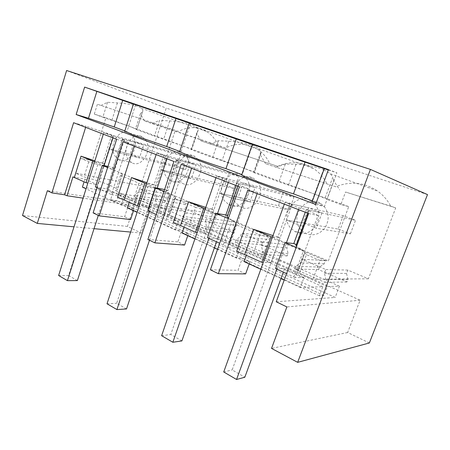 <?xml version="1.0" encoding="UTF-8"?>
<svg xmlns="http://www.w3.org/2000/svg" width="450" height="450" viewBox="0 0 450 450"><rect width="100%" height="100%" fill="white"/><g stroke="black" fill="none" stroke-linecap="round" stroke-linejoin="round"><path stroke-width="0.34" stroke-dasharray="2.25 1.69" d="M276.238 301.776L335.143 297.433L133.166 205.571L83.093 198.141M308.632 213.547L318.015 215.494L295.082 277.571L304.026 277.549L300.336 287.483L322.802 286.729L319.399 295.768L323.933 295.476L327.291 286.577L339.429 286.166L335.143 297.433M369.366 342.973L347.642 332.505L360.107 300.212L150.081 206.314L47.368 190.688M360.107 300.212L286.875 306.939M247.792 190.029L257.591 192.358C269.781 196.864 280.614 200.514 290.087 203.304L292.309 204.154L308.526 207.821L302.979 222.953L286.526 220.095L338.192 229.061L343.215 215.668L355.522 220.297L299.109 207.945L284.923 202.483L343.215 215.668M318.015 215.494L306.276 209.509L321.986 212.951L308.526 207.821M295.082 277.571L286.594 273.577M308.565 210.392L296.055 244.491M293.811 276.846L303.542 250.476C300.144 248.721 297.838 247.303 296.634 246.223M275.569 268.582L284.552 268.802L304.026 277.549M300.336 287.483L284.209 280.063M280.974 278.572L260.803 269.28M284.552 268.802L283.343 272.104M306.276 209.509L305.269 212.248M292.309 204.154L286.526 220.095L300.364 225.647L302.822 226.052L300.364 225.647L286.526 220.095L232.161 369.923L244.828 377.235M290.087 203.304L277.926 236.857L280.108 237.774L272.498 236.886M246.369 255.347L247.506 252.152L271.052 262.733L280.108 237.774M127.378 207.844L134.134 208.806L128.132 206.055L121.343 205.065L86.046 188.814M82.406 187.138L112.989 192.302L110.599 199.721L116.843 200.678L119.216 193.354L136.232 196.222L133.166 205.571M322.802 286.729L112.989 192.302M244.136 261.608L249.947 261.849L242.263 258.328L236.379 258.036L217.547 249.362M214.369 247.899L194.906 238.939M182.093 233.038L188.454 233.685L181.693 230.586L175.275 229.899L137.126 212.333M319.399 295.768L110.599 199.721M323.933 295.476L116.843 200.678M327.291 286.577L119.216 193.354M339.429 286.166L136.232 196.222M335.734 186.767L265.646 163.761L335.734 186.767C350.111 180.939 363.943 182.301 377.235 190.839C382.877 194.799 387.388 199.901 390.769 206.145L395.736 207.894L368.37 278.809L347.822 270.084L346.545 273.442L347.901 279.388L346.916 281.97L318.549 269.606L319.494 267.086L324.152 263.852L325.384 260.561L288.039 244.71L286.875 247.899L288.056 253.474L287.156 255.926L261.782 244.873L262.642 242.471L266.844 239.327L267.975 236.188L234.472 221.968L233.404 225.011L234.433 230.259L233.612 232.594L210.774 222.643L211.562 220.354L215.376 217.294L216.416 214.301L186.193 201.476L185.203 204.379L186.109 209.334L185.349 211.567L164.689 202.562L134.156 197.511L134.927 195.176L138.532 191.976L139.539 188.916L156.426 196.228L155.391 199.333L156.313 204.632L155.514 207.023L134.156 197.511M185.349 211.567L155.514 207.023M210.774 222.643L181.884 218.756L182.717 216.304L186.699 213.002L187.791 209.796L206.595 217.935L205.464 221.197L206.522 226.828L205.656 229.337L181.884 218.756M233.612 232.594L205.656 229.337M261.782 244.873L235.097 242.443L236.008 239.861L240.424 236.464L241.622 233.089L262.688 242.207L261.45 245.644L262.671 251.651L261.72 254.295L235.097 242.443M287.156 255.926L261.72 254.295M318.549 269.606L294.801 269.021L295.802 266.299L300.741 262.8L302.057 259.239L325.817 269.522L324.45 273.156L325.879 279.596L324.827 282.386L294.801 269.021M346.916 281.97L324.827 282.386M427.5 194.597L166.258 108.09L127.429 226.412L141.216 233.055L150.081 206.314M277.706 166.343L201.071 140.923L277.706 166.343C290.031 160.83 301.961 161.561 313.504 168.536C319.14 172.254 323.589 177.289 326.852 183.639M178.554 131.434L97.38 104.248L178.554 131.434C188.061 126.422 197.303 126.411 206.286 131.406C211.506 134.578 215.556 139.269 218.436 145.474L225.602 147.999C236.351 142.757 246.797 143.055 256.928 148.899C262.395 152.342 266.67 157.224 269.752 163.541M164.689 202.562L165.42 200.379L168.902 197.398L169.858 194.541L155.947 188.634L175.297 130.292M347.642 332.505L271.536 348.401M210.392 269.814L238.005 270.298L242.263 258.328M245.632 273.898L238.005 270.298M249.199 263.936L249.947 261.849M236.666 251.421L247.506 252.152M257.591 192.358L257.136 193.641M66.611 70.521L166.258 108.09M133.431 104.119L135.546 104.839L133.459 104.023M189.231 123.036L190.474 123.457L189.253 122.974M252.338 144.433L252.726 144.562L252.349 144.405M328.303 169.959L336.898 172.789L324.405 206.544L316.086 203.147M328.433 169.611L336.898 172.789M315.624 204.412L324.405 206.544M124.718 131.276L126.911 131.704L124.83 130.928M241.768 174.679L242.184 174.724L241.802 174.583M179.662 151.667L180.968 151.881L179.747 151.419M301.314 230.153L300.431 229.112C289.176 216.073 306.692 193.787 320.918 203.659L324.529 206.888C329.321 213.862 329.332 221.04 324.562 228.42C318.786 234.872 312.233 236.396 304.903 232.987L301.596 230.445M321.986 212.951L316.322 228.257L302.979 222.953M338.192 229.061L350.404 233.826L316.322 228.257M277.926 236.857L272.97 235.586M303.542 250.476L296.213 247.371M271.052 262.733L263.278 262.412M347.901 279.388L325.879 279.596M319.494 267.086L295.802 266.299M186.193 201.476L156.426 196.228M169.858 194.541L139.539 188.916M155.947 188.634L75.802 173.194L84.032 176.873L93.105 179.488C104.698 182.796 117.051 187.942 117.383 189.681L115.459 190.924L133.757 199.108L143.038 201.735C155.329 205.161 169.459 211.146 170.078 213.294L169.155 214.937L189.844 224.184L199.316 226.8C212.349 230.327 228.78 237.426 229.821 240.103L230.018 242.151L253.586 252.692L263.222 255.268C277.026 258.863 296.522 267.452 298.187 270.838L299.571 273.257L312.952 279.236L319.978 260.432L306.45 254.666L299.571 273.257M368.37 278.809L312.952 279.236M347.822 270.084L325.817 269.522M325.384 260.561L302.057 259.239M288.039 244.71L262.688 242.207M267.975 236.188L241.622 233.089M234.472 221.968L206.595 217.935M216.416 214.301L187.791 209.796M324.152 263.852L300.741 262.8M346.545 273.442L324.45 273.156M395.736 207.894L345.532 192.021L340.858 204.536L348.728 206.623L328.348 260.899L319.978 260.432M390.769 206.145L345.532 192.021M275.822 167.361L285.356 163.991L295.999 164.351C305.623 164.616 314.803 166.365 323.539 169.594M323.871 169.746L330.39 173.807L332.859 177.03L324.979 198.343L314.882 194.248M333.787 180.804L332.859 177.03L324.979 198.343L326.897 199.417L333.787 180.804L339.699 189.956M323.871 168.683L312.081 200.812M300.144 233.353L294.851 231.559L290.278 227.565C278.786 214.127 296.724 191.098 311.276 201.251L314.972 204.576C324.608 215.387 314.241 235.716 300.51 233.398M306.45 254.666L304.937 252.585L298.187 270.844L304.931 252.579C303.502 250.937 299.126 248.552 291.803 245.419L92.312 160.909L105.941 117.754L94.297 114.109L97.38 104.248M230.018 242.151L236.166 224.685L259.982 234.844L269.606 237.566L291.803 245.419L328.348 260.899M259.982 234.844L253.586 252.692M340.858 204.536L326.897 199.417M314.539 194.119L105.941 117.754M348.728 206.623L311.051 192.831L278.966 181.839L285.356 163.991M241.447 174.842C228.623 168.278 215.145 189.326 224.494 200.79L228.707 204.536C241.234 212.569 256.483 190.749 246.352 178.785L241.678 174.943M115.211 156.313L118.733 159.581C128.571 165.757 140.479 146.115 132.733 136.091L129.583 133.138C119.582 126.681 107.679 146.205 115.211 156.313M179.488 151.813C168.452 149.113 159.171 167.664 166.584 177.221L170.438 180.726C181.502 187.723 194.901 167.051 186.081 156.139L182.706 153.034L179.606 151.836M265.646 163.761L260.567 155.385L254.419 172.834L278.966 181.839M236.166 224.685L235.845 222.986C234.911 221.76 231.531 219.904 225.709 217.417L205.059 210.122L195.587 207.377L189.844 224.184M254.419 172.834L253.721 172.176L242.994 167.917L212.636 157.511L191.138 149.625L191.593 149.366L183.189 146.031L154.384 136.142L159.564 120.324L169.695 120.915C179.786 121.629 192.127 123.356 196.262 127.147L198.169 129.842L198.017 130.652L191.678 149.496M72.945 176.884L84.943 179.1L84.082 181.817M84.943 179.1L97.538 184.764L87.874 183.037M95.406 186.947L106.796 188.921L113.614 167.681L115.144 168.328L124.335 139.725L122.777 139.123L118.434 152.657L108.979 148.86L130.162 154.232L139.444 157.922L143.657 144.979L134.308 141.418L130.162 154.232M97.538 184.764L104.237 163.732L102.741 163.102L111.724 134.882L113.242 135.467L108.979 148.86L176.771 166.05L180.636 154.502L189.518 157.843L113.377 136.485L103.77 132.789L180.636 154.502M121.343 205.065L124.071 196.684L106.796 188.921M111.724 134.882L85.989 126.231L85.641 127.35M102.741 163.102L94.899 160.819M104.237 163.732L94.652 161.606M107.961 166.444L113.614 167.681M116.629 139.326L128.216 142.532L122.04 139.629L112.663 168.846L114.812 170.505L107.634 167.468M112.663 168.846C112.449 168.306 113.276 168.131 115.144 168.328M128.216 142.532L111.426 194.614L100.648 189.321M122.04 139.629C121.753 139.292 122.518 139.326 124.335 139.725M114.812 170.505L107.73 192.532M113.242 135.467L134.308 141.418M122.777 139.123L143.657 144.979M73.62 122.704L85.989 126.231M98.297 215.404L118.434 152.657L139.444 157.922M111.426 194.614L124.071 196.684M93.116 212.889L124.633 216.765L128.132 206.055M133.521 210.673L134.134 208.806M130.596 219.583L124.633 216.765M186.109 209.334L156.313 204.632M165.42 200.379L134.927 195.176M141.216 233.055L130.624 232.071M94.033 228.679L74.019 226.822M145.541 139.838C153.197 149.631 141.48 168.711 131.749 162.664L128.267 159.469C120.808 149.597 132.536 130.612 142.425 136.952L145.541 139.838M185.203 204.379L155.391 199.333M168.902 197.398L138.532 191.976M127.429 226.412L22.5 215.528M218.436 145.474L144.259 120.831L152.128 123.609L159.564 120.324M225.602 147.999L152.128 123.609M100.896 105.491L107.539 102.263L117.394 102.926C128.312 103.511 136.305 105.283 141.373 108.236L142.965 110.565L136.766 129.375L135.399 129.184L154.384 136.142M144.259 120.831L140.411 113.676L142.521 111.566M92.312 160.909L80.471 158.276L88.774 161.82L97.847 164.537C104.715 166.618 110.756 168.75 115.971 170.933C119.807 172.564 121.916 173.734 122.31 174.442L120.493 175.348L115.459 190.924M75.802 173.194L80.471 158.276M120.493 175.348L138.96 183.223L133.757 199.108M88.774 161.82L84.032 176.873M135.546 104.839L126.911 131.704M140.411 113.676L135.399 129.184M107.539 102.263L102.825 117.236L130.219 126.641L136.766 129.375M94.297 114.109L102.825 117.236M195.587 207.377L174.701 198.467L175.506 197.167C174.893 196.245 172.243 194.782 167.546 192.78C161.713 190.339 155.278 188.066 148.241 185.963L138.96 183.223M236.379 258.036L239.709 248.648L217.581 238.703L225.872 214.942L216.495 241.813M227.464 215.612L227.835 215.769L239.04 183.724L237.037 182.953L236.143 185.529M249.981 201.876L231.744 198.118L219.656 193.269L238.247 197.213L249.981 201.876L255.077 187.447L243.248 182.942L238.247 197.213M181.215 164.295L192.037 167.113C202.961 171.146 213.249 174.623 222.902 177.531L224.843 178.279L219.656 193.269L278.443 205.734L283.016 193.022L293.991 197.151L228.853 180.911L216.501 176.164L283.016 193.022M222.902 177.531L211.995 209.098L213.902 209.903L205.386 208.479M184.101 227.138L185.13 224.123L205.774 233.398L213.902 209.903M239.434 186.801L249.373 189.191C243.129 186.683 239.49 185.006 238.455 184.162L239.04 183.724M228.308 218.599L232.037 220.179L223.357 244.924L228.724 247.821L249.373 189.191M228.724 247.821L239.709 248.648M223.357 244.924L219.684 243.259M207.489 237.735L217.581 238.703M232.037 220.179L228.493 218.07M227.374 215.865L227.835 215.769M224.843 178.279L243.248 182.942M237.037 182.953L255.077 187.447M192.037 167.113L191.627 168.322M211.995 209.098L205.757 207.399M205.774 233.398L197.128 232.476M173.261 222.66L185.13 224.123M187.779 235.659L188.454 233.685M184.562 245.064L177.846 241.892L181.693 230.586M257.361 181.727C267.311 193.359 252.394 214.493 240.092 206.679L235.952 203.029C226.243 191.256 241.335 170.19 253.851 178.566L257.361 181.727M147.909 239.49L177.846 241.892M252.726 144.562L242.184 174.724M209.981 144.073L218.368 140.737L228.763 141.227C239.636 141.812 253.907 144.135 258.666 148.759L260.933 152.291L253.896 172.294M260.567 155.385L260.933 152.291M266.844 239.327L240.424 236.464M286.875 247.899L261.45 245.644M174.701 198.467L169.155 214.937M262.642 242.471L236.008 239.861M288.056 253.474L262.671 251.651M218.368 140.737L212.636 157.511M201.071 140.923L196.661 133.206L191.138 149.625M175.275 229.899L178.273 221.046L158.799 212.293L166.292 189.861L168.024 190.586L178.132 160.357L176.372 159.683L171.596 173.987L160.942 169.712L181.052 174.471L191.453 178.605L196.076 164.959L185.591 160.965L181.052 174.471M123.019 141.801L134.544 144.968C144.411 148.607 154.204 151.92 163.918 154.907L165.634 155.565L160.942 169.712L224.944 184.854L229.14 172.749L238.984 176.456L167.468 157.297L156.617 153.124L229.14 172.749M163.918 154.907L154.058 184.708L155.739 185.417L146.588 183.589M129.206 202.264L130.134 199.412L148.382 207.613L155.739 185.417M173.942 161.482L184.86 164.346L176.698 160.549C176.333 160.189 176.811 160.121 178.132 160.357M163.974 191.34L169.678 193.753L161.865 217.063L166.309 219.51L184.86 164.346M166.309 219.51L178.273 221.046M161.865 217.063L156.246 214.515M147.938 210.752L158.799 212.293M164.582 189.529L166.292 189.861M169.678 193.753L166.393 191.374C166.101 190.811 166.646 190.553 168.024 190.586M165.634 155.565L185.591 160.965M176.372 159.683L196.076 164.959M149.462 240.244L171.596 173.987L191.453 178.605M134.544 144.968L134.173 146.109M154.058 184.708L146.886 182.678M148.382 207.613L139.134 206.235M117.562 197.398L130.134 199.412M198.141 159.542C206.831 170.179 193.686 190.232 182.779 183.398L178.976 179.983C170.505 169.239 183.724 149.276 194.816 156.51L198.141 159.542M190.474 123.457L180.968 151.881M196.661 133.206L198.017 130.652M215.376 217.294L186.699 213.002M233.404 225.011L205.464 221.197M211.562 220.354L182.717 216.304M234.433 230.259L206.522 226.828M350.404 233.826L355.522 220.297M276.795 269.134L286.408 242.775M298.491 209.632L299.109 207.945M223.718 371.976L232.161 369.923M284.321 204.148L284.923 202.483M181.901 340.914L170.786 334.502L219.656 193.269L231.744 198.118L289.333 209.987L278.443 205.734M289.333 209.987L293.991 197.151M208.907 238.376L217.507 213.609M228.302 182.498L228.853 180.911M161.618 335.694L170.786 334.502M215.966 177.727L216.501 176.164M126.512 308.947L116.679 303.272L160.942 169.712L171.596 173.987L234.72 188.674L224.944 184.854M234.72 188.674L238.984 176.456M149.496 211.455L157.247 188.1M166.972 158.788L167.468 157.297M107.01 303.784L116.679 303.272M156.133 154.597L156.617 153.124M77.377 280.586L68.619 275.535L108.979 148.86L118.434 152.657L185.597 169.493L176.771 166.05M185.597 169.493L189.518 157.843M97.054 187.695L104.096 165.606M112.927 137.897L113.377 136.485M58.618 275.507L68.619 275.535M103.326 134.184L103.77 132.789M269.606 237.566L263.222 255.268M295.999 164.351L288.557 184.995M122.068 174.836L117.107 190.181M97.847 164.537L93.105 179.488M117.394 102.926L111.892 120.263M228.763 141.227L222.081 160.639M235.958 223.256L229.916 240.429M205.059 210.122L199.316 226.8M169.695 120.915L163.654 139.23M175.5 197.556L170.044 213.761M148.241 185.963L143.038 201.735M308.728 211.011L307.901 213.266M330.384 173.807L377.235 190.839M294.851 231.559L300.504 232.363M300.876 232.414L304.903 232.987M311.276 201.251L320.918 203.659M141.373 108.236L206.286 131.406M118.733 159.581L131.749 162.664M129.583 133.138L142.425 136.952M122.31 174.442L117.383 189.681M142.965 110.565L136.907 129.302M238.455 184.162L237.757 186.154M228.707 204.536L240.092 206.679M242.775 175.539L253.851 178.566M258.666 148.759L313.504 168.536M260.893 151.796L253.721 172.176M235.845 222.986L229.821 240.103M176.698 160.549L166.393 191.374M170.438 180.726L182.779 183.398M182.706 153.034L194.816 156.51M196.262 127.147L256.928 148.899M198.169 129.842L191.593 149.366M175.506 197.167L170.078 213.294"/><path stroke-width="0.67" d="M51.919 192.898L73.62 122.704L116.629 139.326L93.116 212.889L99.236 215.859L123.019 141.801L173.942 161.482L147.909 239.49L154.862 242.859L181.215 164.295L239.434 186.801L210.392 269.814L218.351 273.679L247.792 190.029L308.632 213.547L276.238 301.776L286.875 306.939L271.536 348.401L297.664 362.346L370.434 169.414L66.611 70.521L22.5 215.528L37.288 223.419L47.368 190.688L51.919 192.898L64.597 194.794L67.044 195.761L83.093 198.141M328.433 169.611L315.624 204.412L76.151 114.519L84.628 87.097L328.433 169.611M296.634 246.223L296.032 245.593L296.055 244.491L293.805 243.546L305.269 212.248M286.594 273.577L275.569 268.582L285.024 242.629L293.805 243.546M284.209 280.063L280.974 278.572M260.803 269.28L244.136 261.608L246.369 255.347M86.046 188.814L82.406 187.138L84.082 181.817M217.547 249.362L214.369 247.899M194.906 238.939L182.093 233.038L184.101 227.138M137.126 212.333L127.378 207.844L129.206 202.264M297.664 362.346L369.366 342.973L427.5 194.597L370.434 169.414M218.351 273.679L245.632 273.898L249.199 263.936M257.136 193.641L236.666 251.421L244.682 254.582L253.671 229.348L272.97 235.586M84.628 87.097L133.431 104.119M133.459 104.023L189.231 123.036M189.253 122.974L252.338 144.433M252.349 144.405L328.303 169.959M175.956 118.536L166.686 146.548L133.869 135.276L124.718 131.276M122.676 100.474L114.238 126.973L124.83 130.928M114.238 126.973L88.487 118.243L76.151 114.519M316.086 203.147L312.294 201.296L312.081 200.812L293.501 193.877C284.203 191.059 268.155 185.558 256.635 181.232C248.046 178.003 243.056 175.928 241.65 175.011L241.768 174.679M236.227 138.971L225.962 168.671L241.802 174.583M225.962 168.671C216.366 165.696 201.279 160.521 191.239 156.752L179.662 151.667M166.686 146.548L179.747 151.419M301.596 230.445L301.314 230.153M302.822 226.052L303.188 226.108L302.822 226.052M296.213 247.371L285.024 242.629M272.498 236.886L271.074 236.717L253.671 229.348M263.278 262.412L261.827 262.356L271.074 236.717M261.827 262.356L244.682 254.582M323.539 169.594L323.871 169.746M304.954 162.27L293.501 193.877M300.51 233.398L300.144 233.353M314.882 194.248L314.539 194.119M67.044 195.761L72.945 176.884L86.074 182.717L92.869 161.207L81.006 156.184L74.362 177.412M87.874 183.037L86.074 182.717M85.641 127.35L64.597 194.794M94.899 160.819L81.006 156.184M94.652 161.606L92.869 161.207M100.648 189.321L95.406 186.947L102.324 165.218L107.961 166.444M107.634 167.468L102.324 165.218M99.236 215.859L130.596 219.583L133.521 210.673M130.624 232.071L94.033 228.679M74.019 226.822L37.288 223.419M96.84 91.479L88.487 118.243M219.684 243.259L207.489 237.735L215.944 213.356L225.872 214.942L227.464 215.612M236.143 185.529L225.872 214.942M228.308 218.599L215.944 213.356M228.493 218.07L227.059 216.771L227.374 215.865M191.627 168.322L173.261 222.66L180.534 225.518L188.606 201.774L205.757 207.399M205.386 208.479L203.794 208.209L188.606 201.774M197.128 232.476L195.514 232.307L203.794 208.209M195.514 232.307L180.534 225.518M154.862 242.859L184.562 245.064L187.779 235.659M156.246 214.515L147.938 210.752L155.559 187.774L164.582 189.529M163.974 191.34L155.559 187.774M134.173 146.109L117.562 197.398L124.211 199.997L131.513 177.581L146.886 182.678M146.588 183.589L144.883 183.251L131.513 177.581M139.134 206.235L137.407 205.976L144.883 183.251M137.407 205.976L124.211 199.997M283.343 272.104L244.828 377.235L236.559 379.479L276.795 269.134M286.408 242.775L298.491 209.632M236.559 379.479L223.718 371.976L284.321 204.148M216.495 241.813L181.901 340.914L172.851 342.259L208.907 238.376M217.507 213.609L228.302 182.498M172.851 342.259L161.618 335.694L215.966 177.727M149.462 240.244L126.512 308.947L116.921 309.577L149.496 211.455M157.247 188.1L166.972 158.788M116.921 309.577L107.01 303.784L156.133 154.597M98.297 215.404L77.377 280.586L67.427 280.654L97.054 187.695M104.096 165.606L112.927 137.897M67.427 280.654L58.618 275.507L103.326 134.184M307.901 213.266L296.032 245.593M324.253 168.705L312.294 201.296M300.504 232.363L300.876 232.414M133.476 103.984L124.667 131.434M237.757 186.154L227.059 216.771M252.377 144.315L241.65 175.011M189.276 122.906L179.584 151.898"/></g></svg>

